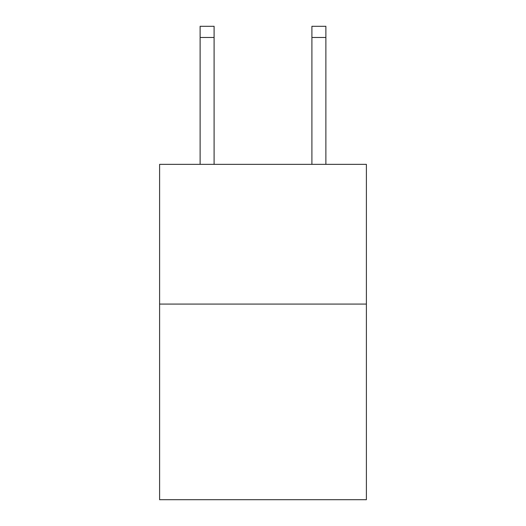 <?xml version="1.0" encoding="UTF-8"?>
<svg xmlns="http://www.w3.org/2000/svg" width="526" height="526" viewBox="0 0 526 526"><rect width="100%" height="100%" fill="white"/><g stroke="black" fill="none" stroke-linecap="round" stroke-linejoin="round"><path stroke-width="0.79" d="M366.398 304.081L366.398 499.7L159.602 499.7L159.602 164.349L366.398 164.349L366.398 304.081L159.602 304.081M214.095 164.349L214.095 37.477L200.123 37.477L200.123 26.3L214.095 26.3L214.095 37.477M200.123 164.349L200.123 37.477M325.877 164.349L325.877 26.3L311.905 26.3L311.905 164.349M214.095 26.3L200.123 26.3M311.905 37.477L325.877 37.477"/></g></svg>
